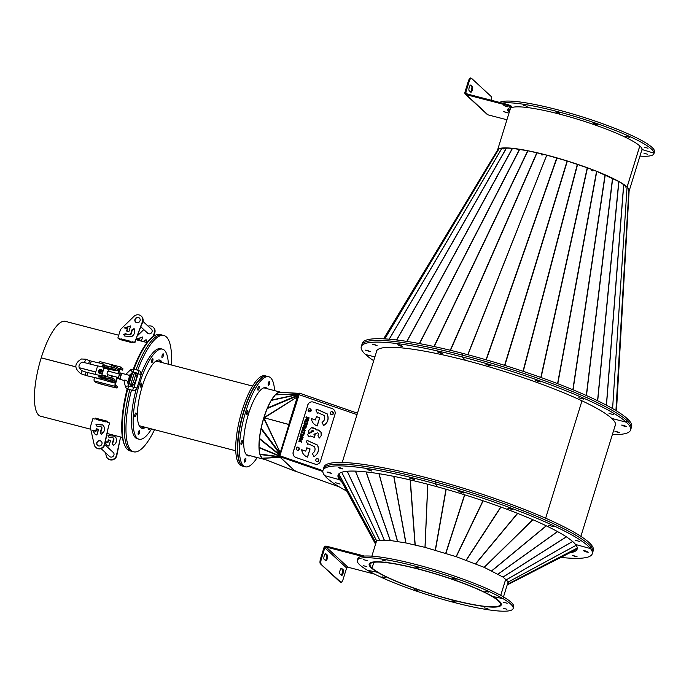 <?xml version="1.0" encoding="UTF-8"?>
<svg xmlns="http://www.w3.org/2000/svg" width="689" height="689" viewBox="0 0 689 689"><rect width="100%" height="100%" fill="white"/><g stroke="black" fill="none" stroke-linecap="round" stroke-linejoin="round"><path stroke-width="1.03" d="M639.831 145.965L627.111 187.038A68.9 10.249 -162.8 0 1 629.178 190.862A68.9 10.249 -162.8 0 1 629.117 191.008L616.457 410.877L628.919 189.32L627.059 187.055L625.664 185.978L625.586 187.046L625.379 185.763L618.765 181.483L596.674 171.354L592.712 169.847L592.514 170.846L591.73 170.553L591.929 169.546L587.372 167.815L567.107 160.968L546.765 155.154L467.926 354.749M612.599 408.586L627.059 187.055M592.712 169.847L592.239 170.743M504.46 148.204L499.025 148.79L497.57 150.056M541.606 154.922L541.735 153.914L527.834 150.779L512.34 148.342L504.581 148.006L503.668 148.945L504.202 148.023M467.753 354.697L546.747 155.206A68.22 10.154 -162.8 0 0 546.739 155.206M546.721 155.146L467.883 354.732M546.592 155.111L542.562 154.121A68.22 10.154 -162.8 0 0 541.752 153.94M541.735 153.914L541.347 154.861L542.165 155.059L542.562 154.121M499.025 148.79L384.789 338.893M639.797 145.939L627.085 187.012A68.9 10.249 -162.8 0 0 556.686 157.807A68.9 10.249 -162.8 0 0 497.57 150.038L383.609 338.833L497.57 150.03L510.471 108.345M612.375 434.57A140.952 20.971 -162.8 0 0 630.573 430.031L631.098 428.325A140.952 20.971 -162.8 0 0 626.878 420.505A140.952 20.971 -162.8 0 0 462.431 355.145A140.952 20.971 -162.8 0 0 361.794 344.965L362.328 343.26A140.952 20.971 -162.8 0 1 462.965 353.44L462.431 355.145L462.965 353.44A140.952 20.971 -162.8 0 1 627.403 418.8L626.878 420.505A140.952 20.971 -162.8 0 1 631.098 428.325L631.624 426.62A140.952 20.971 -162.8 0 0 627.403 418.8L626.878 420.505A140.952 20.971 -162.8 0 0 462.431 355.145A140.952 20.971 -162.8 0 0 361.794 344.965L361.269 346.67A140.952 20.971 -162.8 0 0 365.489 354.49A140.952 20.971 -162.8 0 0 373.714 360.692M643.87 153.122L647.755 154.319L643.87 153.122M639.935 156.093A81.543 12.135 -162.8 0 0 653.939 153.63L654.472 151.924A81.543 12.135 -162.8 0 0 654.55 151.451L654.025 153.156L642.139 149.556A69.124 10.283 -162.8 0 0 577.787 119.292A69.124 10.283 -162.8 0 0 510.015 109.077A69.124 10.283 -162.8 0 0 509.946 109.482A69.124 10.283 -162.8 0 0 509.981 109.939M653.939 153.63A81.543 12.135 -162.8 0 0 654.025 153.156A81.543 12.135 -162.8 0 0 589.19 120.98A81.543 12.135 -162.8 0 0 502.324 103.109M641.614 150.684A69.124 10.283 -162.8 0 0 642.07 149.952A69.124 10.283 -162.8 0 0 642.139 149.556L654.025 153.156L654.55 151.451A81.543 12.135 -162.8 0 0 583.488 117.259A81.543 12.135 -162.8 0 0 499.723 102.437M509.946 109.482L508.017 108.896L509.946 109.482L510.179 108.707L509.946 109.482M628.919 189.32L615.949 410.566M592.686 169.864A68.22 10.154 -162.8 0 0 591.929 169.572M527.163 106.373L523.27 105.193L527.163 106.373M559.726 113.194L555.842 112.006L559.726 113.194M597.182 124.554L593.298 123.365L597.182 124.554M629.496 137.395L625.612 136.207L629.496 137.395M648.013 148.281L644.12 147.093L648.013 148.281M581.981 400.817L545.636 518.214L581.981 400.817M338.695 474.006A124.916 18.586 -162.8 0 0 338.902 475.582M365.489 354.49L374.885 356.928L365.489 354.49M333.209 413.753A1.585 1.524 73.1 0 0 331.34 411.721A1.585 1.524 73.1 0 1 333.209 413.753A1.585 1.524 73.1 0 1 332.262 414.744A1.585 1.524 73.1 0 0 333.209 413.753M331.263 411.755A1.585 1.524 -106.9 0 1 332.176 414.761M318.68 460.7A1.585 1.524 73.1 0 0 316.811 458.667A1.585 1.524 73.1 0 1 318.68 460.7A1.585 1.524 73.1 0 1 317.732 461.69A1.585 1.524 73.1 0 0 318.68 460.7M316.725 458.702A1.585 1.524 -106.9 0 1 317.646 461.708M299.129 449.219A1.585 1.524 73.1 0 0 297.269 447.187A1.585 1.524 73.1 0 1 299.129 449.219A1.585 1.524 73.1 0 1 298.191 450.21A1.585 1.524 73.1 0 0 299.129 449.219M297.183 447.221A1.585 1.524 -106.9 0 1 298.104 450.227M311.023 410.808A1.585 1.524 73.1 0 0 309.154 408.775A1.585 1.524 73.1 0 1 311.023 410.808A1.585 1.524 73.1 0 1 310.076 411.798A1.585 1.524 73.1 0 0 311.023 410.808M309.077 408.81A1.585 1.524 -106.9 0 1 309.99 411.824M322.9 470.665L279.923 455.808L298.957 394.048M322.874 470.768L279.923 455.808M279.751 455.86L299.345 393.832L298.725 394.573L357.023 414.614M279.708 456.928L279.389 455.808L322.865 470.794M279.191 456.445L322.814 471.491M339.367 486.925L294.952 471.043M294.72 470.828L279.975 457.177M275.462 394.668L279.243 392.274L299.241 393.41L297.7 396.692L263.844 417.689L267.418 407.974L271.182 400.438L275.462 394.668L299.043 393.901M280.104 454.835L280.449 452.027L288.949 424.57L263.844 417.689L288.777 424.415L297.278 396.959L263.672 418.24L260.976 428.773L259.391 438.841L259.021 447.333L259.865 454.094L261.975 458.211A1.766 1.576 87.2 0 0 262.311 458.383L262.363 458.435A1.766 0.896 111.2 0 1 262.199 458.4A1.766 0.896 111.2 0 1 262.156 458.383L262.096 458.288M280.449 452.027L297.45 397.114M267.151 408.603L297.7 395.762L297.7 396.692M297.932 396.037L297.967 395.133L267.418 407.974M271.182 400.438L298.251 394.564L298.242 395.589M298.673 394.754L298.449 394.229L271.38 400.111M298.923 394.108L275.264 394.866M286.271 434.819L285.814 434.699L286.271 434.819M295.107 470.975L295.116 470.415M294.918 470.363L294.849 471.035M294.556 470.673L279.656 456.669M280.096 457.289L262.311 458.383M279.596 456.204L279.803 455.696M280.07 454.852L279.579 455.808L259.021 447.333M259.391 438.841L279.613 455.076L280.113 454.516M280.225 453.793L279.665 454.602L259.443 438.368M260.976 428.773L279.777 453.879L280.234 453.224M280.414 452.518L279.932 453.147L261.131 428.041M263.672 418.24L280.122 452.44L264.008 418.025M281.198 392.368A34.562 10.137 104.6 0 0 280.776 392.23A34.562 10.137 104.6 0 0 262.983 420.531A34.562 10.137 104.6 0 0 261.984 458.323A34.562 10.137 104.6 0 0 263.405 459.132A34.562 10.137 104.6 0 0 264.318 459.227M246.386 454.697A34.562 10.137 104.6 0 0 246.679 454.792L263.405 459.132M280.776 392.23L264.051 387.89A34.562 10.137 104.6 0 0 263.741 387.821M254.827 456.902A2.033 0.594 104.6 0 0 254.835 456.953A2.033 0.594 104.6 0 0 255.059 457.324A2.033 0.594 104.6 0 0 255.473 457.074M245.887 458.581A2.033 0.594 104.6 0 0 245.663 458.211A2.033 0.594 104.6 0 0 244.733 459.503A2.033 0.594 104.6 0 0 244.414 461.785A2.033 0.594 104.6 0 0 244.638 462.147A2.033 0.594 104.6 0 0 245.568 460.855A2.033 0.594 104.6 0 0 245.887 458.581M242.433 440.908A2.033 0.594 104.6 0 0 242.209 440.538A2.033 0.594 104.6 0 0 241.279 441.83A2.033 0.594 104.6 0 0 240.961 444.104A2.033 0.594 104.6 0 0 241.184 444.474A2.033 0.594 104.6 0 0 242.115 443.182A2.033 0.594 104.6 0 0 242.433 440.908M247.962 411.083A2.033 0.594 104.6 0 0 247.739 410.722A2.033 0.594 104.6 0 0 246.808 412.013A2.033 0.594 104.6 0 0 246.49 414.287A2.033 0.594 104.6 0 0 246.714 414.657A2.033 0.594 104.6 0 0 247.644 413.366A2.033 0.594 104.6 0 0 247.962 411.083M259.245 386.589A2.033 0.594 104.6 0 0 259.021 386.219A2.033 0.594 104.6 0 0 258.091 387.511A2.033 0.594 104.6 0 0 257.772 389.785A2.033 0.594 104.6 0 0 257.996 390.155A2.033 0.594 104.6 0 0 258.926 388.863A2.033 0.594 104.6 0 0 259.245 386.589M269.666 381.766A2.033 0.594 104.6 0 0 269.442 381.396A2.033 0.594 104.6 0 0 268.512 382.688A2.033 0.594 104.6 0 0 268.193 384.962A2.033 0.594 104.6 0 0 268.417 385.332A2.033 0.594 104.6 0 0 269.347 384.04A2.033 0.594 104.6 0 0 269.666 381.766M267.676 388.829A35.242 10.335 104.6 0 0 265.894 387.666A35.242 10.335 104.6 0 0 249.814 410.024A35.242 10.335 104.6 0 0 244.268 449.512A35.242 10.335 104.6 0 0 248.186 455.877A35.242 10.335 104.6 0 0 250.305 455.73M266.006 388.389A35.242 10.335 104.6 0 0 265.024 387.562M274.567 390.62A46.533 13.651 104.6 0 0 273.912 385.142A46.533 13.651 104.6 0 0 268.736 376.728L267.065 376.297A46.533 13.651 104.6 0 0 245.818 405.83A46.533 13.651 104.6 0 0 238.497 457.97A46.533 13.651 104.6 0 0 243.673 466.375L245.344 466.815A46.533 13.651 104.6 0 0 257.204 457.522M268.736 376.728A46.533 13.651 104.6 0 0 247.497 406.26A46.533 13.651 104.6 0 0 240.168 458.4A46.533 13.651 104.6 0 0 245.344 466.815M247.377 455.541A35.242 10.335 104.6 0 0 248.634 455.3M560.872 557.401A140.952 20.971 -162.8 0 0 592.256 553.792L592.79 552.087A140.952 20.971 -162.8 0 0 591.033 546.885A140.952 20.971 -162.8 0 0 435.62 481.981A140.952 20.971 -162.8 0 0 323.486 468.727L324.011 467.021A140.952 20.971 -162.8 0 1 436.146 480.276L435.62 481.981L436.146 480.276A140.952 20.971 -162.8 0 1 591.567 545.18L591.033 546.885A140.952 20.971 -162.8 0 1 592.79 552.087L593.315 550.382A140.952 20.971 -162.8 0 0 591.567 545.18L591.033 546.885A140.952 20.971 -162.8 0 0 435.62 481.981A140.952 20.971 -162.8 0 0 323.486 468.727L322.96 470.432A140.952 20.971 -162.8 0 0 324.708 475.634A140.952 20.971 -162.8 0 0 346.8 491.128M624.613 426.37L626.387 426.551L623.407 425.259L621.633 425.079L624.613 426.37M617.74 432.365L619.514 432.546L614.769 431.073L617.74 432.365M630.573 430.031A140.952 20.971 -162.8 0 0 626.353 422.219A140.952 20.971 -162.8 0 0 461.906 356.859A140.952 20.971 -162.8 0 0 361.269 346.67M626.878 420.505L626.353 422.219L611.72 418.412L626.353 422.219L626.878 420.505M614.915 426.362A125.14 18.62 -162.8 0 0 615.466 425.354A125.14 18.62 -162.8 0 0 611.72 418.412A125.14 18.62 -162.8 0 0 465.721 360.39L461.906 356.859L465.721 360.39A125.14 18.62 -162.8 0 0 376.375 351.347A125.14 18.62 -162.8 0 0 376.254 352.484M490.689 365.833L486.012 364.498L490.689 365.833M540.279 381.93L535.603 380.595L540.279 381.93M583.462 399.095L578.794 397.76L583.462 399.095M613.675 414.718L609.007 413.383L613.675 414.718M462.431 355.145L461.906 356.859L462.431 355.145M367.228 350.331L365.454 350.15L370.2 351.623L367.228 350.331M374.093 344.336L372.318 344.156L377.072 345.628L374.093 344.336M399.422 344.956L397.648 344.776L400.619 346.067L402.393 346.248L399.422 344.956M439.341 352.105L437.567 351.924L440.538 353.216L442.312 353.388L439.341 352.105M576.771 548.513A124.916 18.586 17.2 0 1 576.107 549.099M575.401 549.719A125.14 18.62 -162.8 0 0 577.279 548.22A125.14 18.62 -162.8 0 1 575.401 549.719M338.463 474.299A125.14 18.62 -162.8 0 0 338.979 476.211A125.14 18.62 -162.8 0 1 338.463 474.299M463.611 492.997L458.891 491.619L463.611 492.997M512.418 509.55L507.698 508.172L512.418 509.55M553.233 526.603L548.513 525.225L553.233 526.603M579.845 541.537L575.134 540.159L579.845 541.537M592.256 553.792A140.952 20.971 -162.8 0 0 590.507 548.59L591.033 546.885L590.507 548.59A140.952 20.971 -162.8 0 0 435.095 483.687A140.952 20.971 -162.8 0 0 322.96 470.432M435.62 481.981L435.095 483.687L437.618 486.882L435.095 483.687L435.62 481.981M569.915 552.759A125.14 18.62 -162.8 0 0 577.149 549.116A125.14 18.62 -162.8 0 0 575.599 544.499L590.507 548.59L575.599 544.499A125.14 18.62 -162.8 0 0 437.618 486.882A125.14 18.62 -162.8 0 0 338.066 475.109A125.14 18.62 -162.8 0 0 339.617 479.725A125.14 18.62 -162.8 0 0 341.951 482.179M499.025 600.92L499 601.032A68.9 10.249 17.2 0 1 501.032 604.821A68.9 10.249 17.2 0 1 442.088 597.191A68.9 10.249 17.2 0 1 371.466 567.9L371.466 567.882A68.9 10.249 17.2 0 1 369.399 564.076A68.9 10.249 17.2 0 1 428.343 571.715A68.9 10.249 17.2 0 1 498.965 601.006L499 600.894M500.714 595.356L505.735 579.156M373.834 562.319L372.06 568.037A68.22 10.154 17.2 0 1 370.045 564.282A68.22 10.154 17.2 0 1 428.412 571.836A68.22 10.154 17.2 0 1 498.345 600.842L498.965 601.006M371.44 567.874L372.06 568.037M382.016 576.805L385.642 577.761L382.016 576.805M414.33 589.646L417.956 590.602L414.33 589.646M451.786 601.006L455.42 601.962L451.786 601.006M484.35 607.827L487.984 608.783L484.35 607.827M503.297 608.292L506.932 609.248L503.297 608.292M503.547 602.281L507.182 603.237L503.547 602.281M357.315 560.338L357.849 558.633A81.543 12.135 17.2 0 1 417.551 564.911A81.543 12.135 17.2 0 1 503.538 596.95L503.013 598.655L492.678 596.493L503.013 598.655A81.543 12.135 17.2 0 1 513.116 608.568A81.543 12.135 17.2 0 1 453.405 602.281A81.543 12.135 17.2 0 1 367.418 570.242L377.77 572.344L367.418 570.242A81.543 12.135 17.2 0 1 357.315 560.338A81.543 12.135 17.2 0 1 417.026 566.616A81.543 12.135 17.2 0 1 503.013 598.655L503.538 596.95A81.543 12.135 17.2 0 1 513.641 606.854L513.116 608.568M492.678 596.493A69.124 10.283 17.2 0 1 501.248 604.89A69.124 10.283 17.2 0 1 450.632 599.568A69.124 10.283 17.2 0 1 377.753 572.413A69.124 10.283 17.2 0 1 369.183 564.015A69.124 10.283 17.2 0 1 419.799 569.338A69.124 10.283 17.2 0 1 492.678 596.493M427.817 484.255L425.053 547.367L456.282 556.703L484.307 567.391L503.082 577.115L508.31 581.955L508.525 583.738L507.199 584.901L574.747 550.278L577.279 548.074L508.516 583.747L508.198 583.152L507.569 583.704M508.034 581.619L508.198 583.152M508.31 581.955L576.168 545.275M508.206 583.135L508.525 583.721L577.27 548.048M338.721 473.98L339.048 476.831L375.41 543.931L375.221 542.174L376.633 540.943L379.665 540.228L390.258 540.477L405.804 542.923L424.984 547.35L427.748 484.238M375.936 542.975L338.816 473.877M375.677 543.793L339.066 476.857M375.574 544.146L339.057 476.84M375.806 541.89L375.212 542.2L338.799 473.894M375.815 541.873L376.978 540.848M379.665 540.228L347.196 471.25M335.371 482.688L340.082 484.066L335.371 482.688M324.708 475.634L339.617 479.725L324.708 475.634M339.978 478.545L339.617 479.725L339.978 478.545M505.76 579.182L500.748 595.374M499 601.032L498.371 600.868A68.22 10.154 17.2 0 1 500.386 604.623A68.22 10.154 17.2 0 1 442.019 597.062A68.22 10.154 17.2 0 1 372.094 568.063L373.869 562.31M372.094 568.063L371.466 567.9M328.954 472.275L326.974 472.043L331.719 473.515L328.954 472.275M340.116 467.71L338.135 467.469L340.909 468.709L342.881 468.942L340.116 467.71M369.106 469.82L367.125 469.588L371.879 471.061L369.106 469.82M411.505 478.304L409.533 478.071L414.278 479.535L411.505 478.304M586.261 551.949L588.242 552.19L585.469 550.95L583.497 550.718L586.261 551.949M575.1 556.523L577.081 556.755L572.335 555.282L575.1 556.523M488.415 592.092L484.789 591.145L488.415 592.092M456.101 579.251L452.475 578.295L456.101 579.251M418.645 567.9L415.011 566.944L418.645 567.9M386.081 561.07L382.447 560.114L386.081 561.07M367.134 560.605L363.499 559.649L367.134 560.605M366.884 566.625L363.249 565.669L366.884 566.625M333.321 413.719A1.585 1.524 73.1 0 0 331.4 411.703A1.585 1.524 73.1 0 0 330.772 414.313A1.585 1.524 73.1 0 0 333.321 413.719M318.792 460.665A1.585 1.524 73.1 0 0 316.862 458.65A1.585 1.524 73.1 0 0 316.242 461.251A1.585 1.524 73.1 0 0 318.792 460.665M311.135 410.773A1.585 1.524 73.1 0 0 309.215 408.758A1.585 1.524 73.1 0 0 308.586 411.367A1.585 1.524 73.1 0 0 311.135 410.773M299.241 449.185A1.585 1.524 73.1 0 0 297.321 447.17A1.585 1.524 73.1 0 0 296.701 449.771A1.585 1.524 73.1 0 0 299.241 449.185M303.117 437.394L301.765 436.249L300.059 436.335L300.878 435.482L301.98 435.56L303.117 437.394M303.057 437.61L302.221 438.497L301.11 438.419L299.999 436.55L301.308 437.722L302.419 437.463M303.332 429.325L305.236 430.315L302.704 427.99L303.143 429.6M302.678 428.084L305.141 430.289M306.269 426.956L303.341 425.948L303.548 425.277L306.476 426.293L306.269 426.956M304.004 426.68L303.039 426.913L304.082 426.439L304.865 427.421L305.615 427.042M305.632 426.999L304.753 427.456L305.52 427.034L304.753 427.456L304.064 426.508M301.765 436.249L300.671 436.55M300.602 436.766L301.196 437.756L302.445 437.403M302.712 429.686L301.791 430.952L305.081 430.814L302.712 429.686M303.039 426.913L302.781 427.748L304.004 427.404L304.727 428.145L306.209 427.171M304.727 428.145L305.416 428.179M311.359 418.559C311.859 422.116 313.796 424.579 317.19 425.966L319.739 417.741L316.458 416.612L315.416 419.963L311.359 418.559M323.623 425.518C327.955 422.727 329.153 418.852 327.215 413.891L317.207 409.412L315.855 409.964L317.431 413.142L318.232 412.814L324.166 415.467C325.311 418.404 324.605 420.695 322.039 422.348L323.623 425.518M301.704 449.753C302.195 453.302 304.142 455.774 307.535 457.151L310.076 448.935L306.803 447.798L305.761 451.157L301.704 449.753M313.96 456.712C318.301 453.922 319.498 450.046 317.56 445.085L307.552 440.607L306.192 441.158L307.776 444.327L308.577 444L314.511 446.653C315.657 449.59 314.942 451.889 312.384 453.543L313.96 456.712M309.103 417.801L306.174 416.785L305.968 417.456L306.941 417.792L306.579 418.946L307.148 419.145L307.509 417.99L308.327 418.275L307.931 419.558L308.5 419.756L309.103 417.801L308.414 419.722M308.31 420.359L305.382 419.351L305.167 420.04L308.104 421.048L308.31 420.359L308.009 421.022M306.235 424.803L305.985 425.613L306.622 425.836L307.328 423.546L306.691 423.322L306.441 424.131L304.15 423.339L303.935 424.011L306.235 424.803M307.88 421.78L304.943 420.764L304.383 422.581L304.951 422.779L305.305 421.625L307.673 422.443L307.88 421.78L307.578 422.409M303.642 433.174L303.393 433.992L304.03 434.208L304.736 431.917L304.099 431.702L303.849 432.503L301.558 431.71L301.343 432.382L303.642 433.174M303.866 434.742L300.929 433.734L300.714 434.414L303.651 435.431L303.866 434.742L303.556 435.405M301.033 439.728L298.638 441.141L301.567 442.149L301.773 441.503L300.008 440.891L302.393 439.479L299.465 438.462L299.259 439.117L301.033 439.728M314.253 437.326L315.08 434.656L313.891 434.242L317.75 432.761L318.585 433.502L317.974 435.474L319.265 438.058L321.35 435.551L321.074 432.227L318.594 430.031L316.406 429.884L315.459 428.67L312.384 427.568L311.428 427.74L308.663 430.53L308.474 432.158L311.282 431.994L312.591 430.453L313.831 431.038L307.475 434.311L308.767 436.895L310.481 436.016L314.348 437.36L315.192 434.621L314.003 434.208L317.75 432.761M311.17 432.029L311.506 430.969L312.591 430.453M296.184 457.574L314.959 464.067A4.522 4.367 73.1 0 0 320.454 461.242L334.992 414.296A4.522 4.367 73.1 0 0 332.141 408.586L313.357 402.1A4.522 4.367 73.1 0 0 307.862 404.925L293.333 451.863A4.522 4.367 73.1 0 0 296.184 457.574L314.959 464.067M300.817 435.5L301.868 435.594L303.005 437.429M300.559 436.585L301.653 436.283L300.559 436.585M300.49 436.8L299.982 436.619M302.945 437.644L302.17 438.514M303.522 425.346L306.364 426.327L306.183 426.93M306.097 427.206L304.616 428.179M311.368 418.636L315.416 419.963M316.44 416.673L319.627 417.775L317.095 425.931M317.147 409.43L327.103 413.925C329.041 418.886 327.843 422.762 323.511 425.552M318.18 412.832L317.422 413.116M301.713 449.822L305.761 451.157M306.786 447.867L309.964 448.97L307.44 457.126M307.492 440.624L317.448 445.12C319.386 450.081 318.189 453.956 313.848 456.747M308.526 444.017L307.768 444.31M306.157 416.854L308.991 417.835M307.509 417.99L307.061 419.11M305.365 419.412L308.198 420.393M306.674 423.39L307.216 423.58L306.527 425.802M304.125 423.408L306.441 424.131M304.926 420.824L307.768 421.814M305.305 421.625L304.857 422.745M304.082 431.762L304.624 431.951L303.935 434.182M301.532 431.779L303.849 432.503M304.977 430.823L302.695 429.747M302.015 430.22L302.566 430.169M300.912 433.794L303.754 434.776M299.439 438.531L302.282 439.513L299.896 440.926L301.661 441.537L301.481 442.123M311.368 427.757L315.347 428.704L316.294 429.919L318.482 430.065L320.962 432.261L321.238 435.586L319.153 438.092M310.481 436.016L308.758 436.878M317.543 464.136A4.522 4.367 -106.9 0 1 314.847 464.102M296.072 457.608A4.522 4.367 -106.9 0 1 293.221 451.898L293.333 451.863M307.862 404.925L293.221 451.898M307.75 404.96A4.522 4.367 -106.9 0 1 310.67 402.057M121.565 339.849L130.789 342.244M112.875 387.115L100.525 383.911A48.342 14.176 -75.4 0 1 100.534 383.876M106.192 421.694L96.968 419.3M90.759 429.247L40.711 416.251A49.014 14.374 104.6 0 1 41.194 357.875L75.773 366.849M79.123 367.719L95.745 372.034M117.423 377.667L118.62 377.977M118.732 335.224L65.352 321.358A49.014 14.374 104.6 0 0 41.211 357.832L75.764 366.806M79.106 367.668L95.754 371.991M117.44 377.624L118.62 377.934M112.91 386.968A49.014 14.374 104.6 0 0 112.867 387.158L100.327 383.902A49.014 14.374 -75.4 0 1 100.37 383.721L102.015 384.143M121.419 338.936L121.161 339.789L119.757 339.427L120.024 338.575L117.871 338.015L120.153 330.625A4.522 4.263 -47.2 0 1 121.376 328.636L133.959 316.372A5.417 5.116 132.8 0 1 141.193 316.079L141.521 316.38A5.417 5.116 132.8 0 1 142.709 322.073L136.301 338.221A4.522 4.263 -47.2 0 0 136.189 338.557L134.588 342.355L132.434 341.796L132.176 342.64L130.772 342.287L131.039 341.434L121.419 338.936L130.979 341.632L121.746 339.238L121.531 339.944M132.434 341.796L132.831 342.114A49.014 14.374 104.6 0 0 132.116 342.691L119.576 339.436A49.014 14.374 -75.4 0 1 119.817 339.229M95.263 418.542A49.014 14.374 -75.4 0 1 95.228 418.085L107.768 421.341A49.014 14.374 104.6 0 0 107.863 422.46M125.131 446.145A59.185 17.354 -75.4 0 1 127.172 388.854M128.214 384.944A59.185 17.354 -75.4 0 1 129.153 381.672M130.824 376.289A59.185 17.354 -75.4 0 1 132.021 372.758M133.433 368.873A59.185 17.354 -75.4 0 1 153.647 336.31M101.972 384.281L112.875 387.106M100.361 383.713L96.115 382.61L94.307 380.939A2.894 0.844 -75.4 0 1 94.453 377.555L94.471 377.494M112.893 387.046L117.018 388.036L115.209 386.365A2.894 0.844 -75.4 0 1 115.356 382.989L116.751 377.124M117.018 388.036L117.414 386.762L115.606 385.082A1.533 0.448 -75.4 0 1 115.683 383.291L117.526 377.331M110.834 367.048L111.256 365.807A2.937 0.439 17.2 0 1 113.358 366.023A2.937 0.439 17.2 0 1 116.441 367.151L119.662 369.071L118.207 373.774L119.61 369.244A2.894 0.844 -75.4 0 1 121.031 367.091A2.894 0.844 -75.4 0 1 121.152 367.159L122.961 368.83L122.564 370.114L119.972 369.442M118.594 373.877L119.938 369.545A1.533 0.448 -75.4 0 1 120.696 368.4A1.533 0.448 -75.4 0 1 120.756 368.434L122.564 370.114M99.027 362.948A2.894 0.844 -75.4 0 1 100.129 361.665A2.894 0.844 -75.4 0 1 100.249 361.734M135.793 322.245A2.782 2.627 132.8 0 1 135.423 321.711M136.698 322.685A2.782 2.627 132.8 0 1 135.199 318.8A2.782 2.627 132.8 0 1 139.393 318.017A2.782 2.627 132.8 0 1 136.698 322.685M134.588 342.355L132.736 342.183M136.189 338.557L134.915 342.657M141.193 316.079A5.417 5.116 132.8 0 1 142.382 321.763L136.301 338.221M117.871 338.015L119.955 338.773M124.494 327.938L130.66 325.88L128.886 331.598L126.604 331.013L127.327 328.679L124.494 327.938M134.097 328.584C135.449 331.848 134.613 334.544 131.599 336.671L124.769 336.043L123.675 334.621L125.803 333.39L126.449 334.234L130.488 334.604L131.969 329.816L134.097 328.584M124.976 328.067L130.591 326.095M126.991 331.108L127.327 328.679M124.933 336.189L124.003 334.923L126.027 333.752M126.449 334.234L130.815 334.906L132.297 330.117L134.286 328.972M138.989 317.853A2.782 2.627 132.8 0 1 139.548 318.18M150.917 328.782A2.782 2.627 132.8 0 1 148.686 333.786A2.782 2.627 132.8 0 1 147.231 332.761M148.083 326.164A5.417 5.116 132.8 0 1 154.37 332.873L152.794 336.861M153.182 327.189L153.509 327.49A5.417 5.116 132.8 0 1 154.698 333.175L153.397 336.456M137.18 336.025L143.794 329.575M139.092 340.504L139.316 339.78L136.482 339.048L142.649 336.99L141.374 341.098M144.294 341.856L143.967 340.917L146.094 339.694L146.748 342.493M136.965 339.169L142.58 337.205M139.479 340.607L139.316 339.78M144.569 341.925L144.294 341.227L146.275 340.073M136.353 322.564A2.713 2.558 132.8 0 1 136.594 317.862A2.713 2.558 132.8 0 1 139.919 318.714M142.933 321.384L151.502 329.325A2.713 2.558 132.8 0 1 151.907 329.816M148.342 333.674A2.713 2.558 132.8 0 1 147.825 333.304L140.823 326.827M109.086 456.006A2.782 2.627 -47.2 0 0 113.659 455.67A2.782 2.627 -47.2 0 0 112.763 452.027M105.512 452.699L106.209 455.842A5.417 5.116 -47.2 0 0 107.665 458.383L107.992 458.685A5.417 5.116 -47.2 0 0 116.803 455.601L120.282 438.471A4.522 4.263 132.8 0 1 120.377 438.126L120.713 437.024M107.665 458.383A5.417 5.116 -47.2 0 0 116.475 455.291L120.282 438.471M120.377 438.126L120.704 438.428L121.109 437.119M105.262 442.519L106.683 445.034M110.559 440.641L108.664 440.15L107.949 442.476L105.417 441.821M114.899 436.154L108.242 435.672L109.146 437.36M111.162 434.544L107.915 435.362L109.017 437.437L113.065 437.808L114.038 438.953L112.557 443.742L113.461 445.439M105.167 442.924L106.519 444.887L108.853 446.153L110.628 440.435L108.337 439.84L107.622 442.174L105.46 441.615M113.065 437.808L113.711 438.652L112.229 443.44L113.332 445.507C116.355 443.38 117.19 440.684 115.838 437.42L113.547 435.155M100.172 440.676A2.782 2.627 -47.2 0 0 97.468 445.344A2.782 2.627 -47.2 0 0 101.671 444.56A2.782 2.627 -47.2 0 0 100.172 440.676M97.27 444.948A2.782 2.627 -47.2 0 0 97.64 445.49M95.676 447.282L96.004 447.583A5.417 5.116 -47.2 0 0 104.814 444.491L108.294 427.361A4.522 4.263 132.8 0 1 108.38 427.016L109.654 422.925L107.501 422.366L107.76 421.513L106.364 421.143L106.097 422.004L96.486 419.506L96.744 418.654L95.349 418.283L95.082 419.136L92.929 418.585L90.638 425.974A4.522 4.263 -47.2 0 0 90.543 428.248L94.221 444.732A5.417 5.116 -47.2 0 0 104.487 444.19L108.294 427.361M108.38 427.016L109.654 422.925M96.873 419.601L96.744 418.654M98.57 429.531L96.675 429.04L95.952 431.374L93.127 430.642L94.694 433.932M102.911 425.044L96.253 424.562L97.158 426.258M101.068 426.706L101.722 427.55L100.241 432.339L101.343 434.406C104.358 432.279 105.193 429.583 103.85 426.319L102.747 424.898L95.926 424.26L97.028 426.327L101.068 426.706L102.05 427.852L100.568 432.64L101.472 434.328M101.404 441.425A2.782 2.627 -47.2 0 0 100.844 441.098M96.865 435.052L98.63 429.333L96.348 428.739L95.625 431.073L92.8 430.341L94.531 433.777L96.865 435.052M101.094 448.608L109.672 456.549A2.713 2.558 -47.2 0 0 110.188 456.919M101.765 441.959A2.713 2.558 -47.2 0 0 97.442 441.959A2.713 2.558 -47.2 0 0 98.2 445.809M113.763 453.061A2.713 2.558 -47.2 0 0 113.358 452.57L104.78 444.629M99.948 370.484L99.414 371.052A0.784 0.741 132.8 0 1 100.68 370.63A0.784 0.741 132.8 0 1 99.957 371.957A0.784 0.741 132.8 0 1 99.612 371.776L100.344 371.931L100.68 370.63L99.948 370.484L99.784 371.939M100.852 370.785L100.112 370.639M101.404 371.457A1.335 1.266 132.8 0 1 99.819 372.482A1.335 1.266 132.8 0 1 98.889 370.949A1.335 1.266 132.8 0 1 100.473 369.924A1.335 1.266 132.8 0 1 101.404 371.457M98.424 371.044A2.145 2.024 132.8 0 1 100.138 369.416A2.145 2.024 132.8 0 1 102.446 371.879A2.145 2.024 132.8 0 1 98.363 371.337A2.145 2.024 132.8 0 1 98.415 371.061A2.222 2.222 0 0 0 98.363 371.337M99.948 369.468A2.145 2.024 132.8 0 1 102.248 372.396A2.145 2.024 132.8 0 1 98.398 371.138M99.914 369.476A2.145 2.024 132.8 0 1 102.248 372.396A2.145 2.024 132.8 0 1 98.406 371.104M99.414 371.052L99.612 371.776A0.784 0.741 132.8 0 1 99.414 371.052L99.578 371.216M112.944 376.814A2.145 2.024 132.8 0 1 111.032 375.591A2.145 2.024 132.8 0 0 111.515 376.297L111.515 376.297A2.145 2.024 132.8 0 0 114.107 376.418A2.145 2.024 132.8 0 1 112.944 376.814M114.107 376.409A2.145 2.024 132.8 0 1 111.032 375.591M115.063 366.548L113.315 366.005M108.173 380.595L111.153 381.439L108.173 380.595M111.127 381.275L108.242 380.38M112.695 378.037L108.604 377.055M111.024 369.571L115.054 370.725L111.024 369.571M115.132 370.148L111.153 368.813L110.955 369.45L108.121 368.753M100.275 377.873L106.95 379.605M100.353 377.675L107.01 379.398L106.941 380.983L115.304 383.153M97.649 365.876L95.022 374.368M117.819 373.662L119.335 368.77M106.614 380.681L106.898 379.889A2.937 0.439 17.2 0 1 109 380.104A2.937 0.439 17.2 0 1 112.083 381.232L114.977 382.851M107.01 379.398L106.898 379.889M117.414 369.657L118.939 370.053L116.045 368.426L116.441 367.151M111.256 365.807L110.869 367.056A2.937 0.439 17.2 0 1 113.048 367.323A2.937 0.439 17.2 0 1 116.045 368.426M112.083 381.232L112.479 379.949L115.373 381.577M112.479 379.949A2.937 0.439 -162.8 0 0 109.396 378.821A2.937 0.439 -162.8 0 0 107.295 378.606M99.276 376.487L100.473 377.288A1.585 0.689 -77 0 1 100.413 377.512A1.585 0.689 -77 0 1 99.449 378.64A1.585 0.689 -77 0 1 99.199 376.694A1.585 0.689 -77 0 1 99.276 376.487L99.268 375.109L112.255 377.899A8.302 1.24 17.2 0 1 114.176 379.036A8.302 1.24 17.2 0 1 114.417 379.355L114.021 380.638L113.47 380.509M102.713 365.385A1.585 0.689 -77 0 1 102.764 365.17A1.585 0.689 -77 0 1 103.729 364.033A1.585 0.689 -77 0 1 104.056 365.695M98.871 376.383L111.859 379.174A8.302 1.24 17.2 0 1 113.78 380.319A8.302 1.24 17.2 0 1 114.021 380.638M102.515 377.693L105.064 378.416L102.515 377.693M105.047 378.244L102.575 377.477M108.087 368.426L105.615 367.659M101.912 366.574L105.787 367.254L106.184 365.98L102.308 365.291L101.912 366.574L105.305 367.892M102.782 377.856L100.473 377.296M107.139 379.045L104.582 378.425M101.249 376.935L101.645 375.651M106.184 365.98L115.296 368.081A8.302 1.24 17.2 0 1 117.457 369.537L117.061 370.82L115.166 370.381M105.787 367.254L114.899 369.356A8.302 1.24 17.2 0 1 117.061 370.82M104.685 365.842L104.289 367.116M112.255 377.899L111.859 379.174M103.143 375.789L102.747 377.072M115.296 368.081L114.899 369.356M107.553 374.635L107.071 373.455A1.809 0.448 105 0 1 107.656 371.543L108.535 371.182L119.567 374.136M103.161 375.539L105.693 376.383M127.87 389.087L128.628 386.029L127.37 381.327C125.854 380.113 124.709 379.811 123.96 380.414L125.329 386.512L128.412 385.849M122.487 373.55A3.161 0.792 105 0 0 122.375 373.481L130.41 375.634A3.161 0.792 -75 0 1 130.514 375.694M129.274 380.449A1.809 0.448 105 0 0 130.161 379.122A1.809 0.448 105 0 0 130.333 377.038A1.809 0.448 105 0 0 130.143 377.029A1.809 0.448 105 0 0 129.368 378.623A1.809 0.448 105 0 0 129.239 380.397A1.809 0.448 105 0 0 129.274 380.449M129.17 380.121L129.945 377.236M121.273 374.558A2.937 0.732 105 0 0 120.42 377.331A2.937 0.732 105 0 0 120.489 379.251L119.912 378.829L120.429 375.694L119.231 375.376L120.429 372.964L121.626 373.283L120.429 375.694M120.489 379.251C119.498 379.501 121.824 371.982 122.211 373.705L121.626 373.283M120.093 373.335A2.937 0.732 105 0 0 120.024 373.404L120.429 372.964M118.801 378.804L120.584 379.553M120.024 373.404A2.937 0.732 105 0 0 119.585 374.101A2.937 0.732 105 0 0 118.723 376.874L118.706 378.511L119.912 378.829M118.663 378.485L118.697 378.623A2.937 0.732 105 0 1 118.663 378.485A2.937 0.732 105 0 1 118.723 376.874L119.231 375.376M133.451 381.93L135.122 382.507L133.881 384.806L132.34 385.272L132.676 385.625L131.005 385.194A60.089 17.621 104.6 0 0 130.626 386.572A60.089 17.621 104.6 0 1 131.005 385.194L130.712 384.927A3.342 0.5 -162.8 0 1 130.617 384.738A3.342 0.5 -162.8 0 1 130.729 384.66L132.219 384.229L133.451 381.93L135.432 375.522L135.518 373.559L134.028 373.989A3.342 0.5 17.2 0 0 133.916 374.067L130.617 384.738M127.732 389.07A60.089 17.621 104.6 0 0 127.138 391.464A60.089 17.621 104.6 0 0 129.902 450.839L131.995 451.381A60.089 17.621 104.6 0 1 129.231 392.007A60.089 17.621 104.6 0 1 129.825 389.629A60.089 17.621 104.6 0 0 131.995 451.381L133.666 451.82A60.089 17.621 104.6 0 0 154.534 429.695M134.002 368.985A60.089 17.621 104.6 0 1 160.098 334.527L162.191 335.069A60.089 17.621 104.6 0 0 136.086 369.545A60.089 17.621 104.6 0 1 162.191 335.069L163.861 335.5A60.089 17.621 104.6 0 0 137.757 369.993M135.001 372.525A60.089 17.621 104.6 0 0 134.544 373.843A60.089 17.621 104.6 0 1 135.001 372.525M171.337 364.981A60.089 17.621 104.6 0 0 163.861 335.5M136.672 372.973A60.089 17.621 104.6 0 0 136.362 373.851M132.676 385.625A60.089 17.621 104.6 0 0 132.297 387.011M131.487 390.077A60.089 17.621 104.6 0 0 133.666 451.82M135.518 373.559L137.189 374.136L137.102 376.099L135.432 375.522M133.881 384.806L132.219 384.229M135.122 382.507L137.102 376.099M148.609 428.162A2.033 0.594 104.6 0 0 148.79 429.729A2.033 0.594 104.6 0 0 149.53 428.92A2.033 0.594 104.6 0 0 149.72 428.446M139.109 433.743A2.033 0.594 104.6 0 0 139.634 431.762A2.033 0.594 104.6 0 0 139.393 430.625A2.033 0.594 104.6 0 0 138.653 431.435A2.033 0.594 104.6 0 0 138.127 433.424A2.033 0.594 104.6 0 0 138.368 434.561A2.033 0.594 104.6 0 0 139.109 433.743M135.655 416.07A2.033 0.594 104.6 0 0 136.181 414.089A2.033 0.594 104.6 0 0 135.94 412.952A2.033 0.594 104.6 0 0 135.199 413.762A2.033 0.594 104.6 0 0 134.674 415.751A2.033 0.594 104.6 0 0 134.915 416.888A2.033 0.594 104.6 0 0 135.655 416.07M141.185 386.253A2.033 0.594 104.6 0 0 141.71 384.264A2.033 0.594 104.6 0 0 141.469 383.127A2.033 0.594 104.6 0 0 140.737 383.945A2.033 0.594 104.6 0 0 140.203 385.926A2.033 0.594 104.6 0 0 140.453 387.063A2.033 0.594 104.6 0 0 141.185 386.253M152.467 361.751A2.033 0.594 104.6 0 0 152.992 359.77A2.033 0.594 104.6 0 0 152.751 358.633A2.033 0.594 104.6 0 0 152.019 359.443A2.033 0.594 104.6 0 0 151.485 361.432A2.033 0.594 104.6 0 0 151.726 362.569A2.033 0.594 104.6 0 0 152.467 361.751M162.888 356.928A2.033 0.594 104.6 0 0 163.414 354.938A2.033 0.594 104.6 0 0 163.172 353.801A2.033 0.594 104.6 0 0 162.432 354.62A2.033 0.594 104.6 0 0 161.906 356.601A2.033 0.594 104.6 0 0 162.148 357.737A2.033 0.594 104.6 0 0 162.888 356.928M162.337 362.647A35.242 10.335 104.6 0 0 159.624 360.071A35.242 10.335 104.6 0 0 146.86 374.17A35.242 10.335 104.6 0 0 137.714 408.594A35.242 10.335 104.6 0 0 141.917 428.291A35.242 10.335 104.6 0 0 145.534 427.361M160.666 362.207A35.242 10.335 104.6 0 0 158.763 359.977M168.357 364.205A46.533 13.651 104.6 0 0 162.466 349.142L160.795 348.712A46.533 13.651 104.6 0 0 143.932 367.323A46.533 13.651 104.6 0 0 141.34 373.429M136.103 389.492A46.533 13.651 104.6 0 0 137.404 438.79L139.075 439.22A46.533 13.651 104.6 0 0 151.554 428.928M162.466 349.142A46.533 13.651 104.6 0 0 145.603 367.754A46.533 13.651 104.6 0 0 133.528 413.211A46.533 13.651 104.6 0 0 139.075 439.22M141.107 427.955A35.242 10.335 104.6 0 0 143.863 426.93M132.899 372.017A60.089 17.621 104.6 0 0 128.542 386.004M266.893 376.254A46.533 13.651 104.6 0 0 266.729 376.211L265.058 375.781A46.533 13.651 104.6 0 0 243.811 405.304A46.533 13.651 104.6 0 0 236.491 457.453A46.533 13.651 104.6 0 0 241.667 465.859L243.338 466.289A46.533 13.651 104.6 0 0 243.51 466.332M266.729 376.211A46.533 13.651 104.6 0 0 245.491 405.743A46.533 13.651 104.6 0 0 238.161 457.884A46.533 13.651 104.6 0 0 243.338 466.289M362.026 556.342L326.138 547.023A1.085 1.025 -47.2 0 0 324.82 547.789L346.627 567.977A1.085 1.025 132.8 0 1 347.945 567.211L374.644 574.144M364.515 556.066L326.405 546.17A1.989 1.878 -47.2 0 0 323.985 547.574L320.6 558.495L321.436 558.71L324.82 547.789M346.627 567.977L343.243 578.906A4.522 1.326 104.6 0 1 341.021 582.265A4.522 1.326 104.6 0 1 340.831 582.162L320.368 563.774A4.522 1.326 -75.4 0 1 320.6 558.495M341.201 575.091A2.937 0.861 104.6 0 0 342.467 572.258A2.937 0.861 104.6 0 0 342.407 569.622L343.243 569.837A2.937 0.861 104.6 0 1 343.156 573.05A2.937 0.861 104.6 0 1 341.641 575.461A2.937 0.861 104.6 0 1 341.52 575.393L339.892 573.877A2.937 0.861 104.6 0 1 339.97 570.664A2.937 0.861 104.6 0 1 341.486 568.261A2.937 0.861 104.6 0 1 341.606 568.33L343.243 569.837M341.089 568.408L342.407 569.622M325.397 560.458A2.937 0.861 104.6 0 0 326.664 557.616A2.937 0.861 104.6 0 0 326.595 554.989L327.43 555.205L325.802 553.689A2.937 0.861 104.6 0 0 325.682 553.62A2.937 0.861 104.6 0 0 324.166 556.023A2.937 0.861 104.6 0 0 324.08 559.235L325.716 560.751A2.937 0.861 104.6 0 0 325.837 560.82A2.937 0.861 104.6 0 0 327.353 558.417A2.937 0.861 104.6 0 0 327.43 555.205M325.286 553.775L326.595 554.989M341.021 582.265L340.177 582.05A4.522 1.326 -75.4 0 1 339.996 581.947L320.368 563.774M321.436 558.71A4.522 1.326 104.6 0 0 321.212 563.99M506.303 112.695L503.599 111.523L507.914 112.858L506.303 112.695M506.553 106.674L503.848 105.503L508.163 106.838L506.553 106.674M467.409 94.049L465.755 92.507L469.131 81.586L468.296 81.371L464.92 92.292A1.989 1.878 -47.2 0 0 466.177 94.651L505.821 104.943L506.088 104.091A4.522 0.672 17.2 0 1 511.488 106.433L511.229 107.286A4.522 0.672 -162.8 0 0 505.821 104.943M465.755 92.507A1.085 1.025 -47.2 0 0 466.436 93.799L506.088 104.091M506.94 119.765L487.976 114.839A1.989 1.878 132.8 0 1 487.209 114.417L465.402 94.229M511.229 107.286A4.522 0.672 -162.8 0 1 511.023 107.406A71.156 10.585 -162.8 0 0 507.802 109.327A71.156 10.585 -162.8 0 0 509.18 112.522M508 108.922A71.156 10.585 -162.8 0 0 509.447 111.67M470.449 91.861A2.937 0.861 104.6 0 0 471.715 89.027A2.937 0.861 104.6 0 0 471.655 86.392L470.337 85.178M468.296 81.371A4.522 1.326 -75.4 0 1 470.527 78.003L471.362 78.219A4.522 1.326 104.6 0 0 469.131 81.586M470.854 85.1A2.937 0.861 104.6 0 0 470.733 85.031A2.937 0.861 104.6 0 0 469.218 87.434A2.937 0.861 104.6 0 0 469.131 90.647L470.768 92.162A2.937 0.861 104.6 0 0 470.888 92.231A2.937 0.861 104.6 0 0 472.404 89.82A2.937 0.861 104.6 0 0 472.49 86.616L470.596 85.031M491.326 100.258A4.522 1.326 104.6 0 0 491.171 96.494L471.543 78.331A4.522 1.326 104.6 0 0 471.362 78.219M138.765 424.7A33.434 9.801 104.6 0 0 140.694 426.103L235.767 450.787M252.57 386.073L157.497 361.389A33.434 9.801 104.6 0 0 155.128 361.673M587.484 167.858L541.063 377.529M557.573 383.652L596.553 171.311M623.76 184.514L606.484 405.227M606.38 405.175L623.657 184.445M618.903 181.56L597.707 400.791M597.57 400.722L618.765 181.483M612.685 178.339L586.477 395.572M586.305 395.495L612.512 178.253M605.243 174.92L573.059 389.819M572.86 389.733L605.045 174.834M596.777 171.397L557.797 383.739M540.822 377.443L587.243 167.772M577.597 164.378L523.261 371.371M523.011 371.285L577.348 164.292M567.366 161.054L504.848 365.42M504.589 365.342L567.107 160.968M557.022 157.962L486.27 359.839M486.021 359.77L556.772 157.884M502.04 148.092L389.225 339.212M396.588 339.978L506.441 147.946M537.067 152.769L450.503 350.313M450.27 350.253L536.834 152.717M527.938 150.805L434.208 346.567M433.992 346.524L527.722 150.762M519.687 149.324L419.558 343.596M419.368 343.561L519.497 149.289M512.504 148.359L406.932 341.417M406.777 341.391L512.34 148.342M506.579 147.946L396.709 339.996M389.147 339.203L501.954 148.101M384.746 338.893L498.965 148.815M615.923 410.549L628.902 189.268M299.543 393.186L357.462 413.211M332.529 414.563L330.462 413.839M279.243 392.274L299.353 393.341L279.191 392.265M297.011 400.128L296.571 399.939M296.554 400.008L296.985 400.197M296.503 401.765L296.055 401.609M295.28 405.718L294.806 405.649M295.994 401.808L296.442 401.963M310.903 410.101L308.147 410.394M293.333 411.988L292.825 412.039M294.737 405.873L295.202 405.95M290.913 419.825L290.353 420.04M292.73 412.341L293.247 412.28M308.198 410.678L310.928 410.386M288.338 428.127L287.726 428.506M290.207 420.505L290.767 420.29M287.614 428.868L288.226 428.48M294.582 470.957L262.242 458.418M262.363 458.435L294.496 470.897M279.768 457.065L259.977 454.499M261.975 458.211L279.898 457.324M259.865 454.094L279.389 456.635M279.303 456.084L259.038 447.729M284.307 441.158L284.006 440.529M283.902 440.882L284.195 441.503M281.887 448.97L281.534 448.513M281.405 448.944L281.758 449.4M506.449 579.716L572.593 541.451M435.241 550.149L445.981 489.224M446.171 489.276L435.431 550.201M445.714 553.276L464.567 494.78M464.748 494.831L445.904 553.336M456.101 556.643L482.972 500.748M483.161 500.808L456.282 556.703M466.126 560.166L500.765 506.992M500.937 507.052L466.298 560.235M475.556 563.757L517.499 513.348M517.663 513.417L475.72 563.826M484.16 567.331L532.778 519.67M532.924 519.73L484.307 567.391M491.722 570.793L546.213 525.793M546.334 525.853L491.851 570.854M498.061 574.066L557.496 531.563M557.59 531.615L498.156 574.118M503.004 577.063L566.349 536.826M566.427 536.877L503.082 577.115M572.645 541.494L506.501 579.759M576.193 545.309L508.327 581.99M376.633 540.943L341.666 472.266M341.71 472.258L376.676 540.925M347.265 471.25L379.734 540.219M384.221 540.064L355.369 471.112M355.464 471.112L384.316 540.073M390.198 540.477L366.023 471.913M366.143 471.931L390.318 540.486M397.458 541.433L378.924 473.679M379.062 473.696L397.596 541.459M405.804 542.923L393.746 476.357M393.901 476.392L405.959 542.958M415.036 544.904L410.136 479.897M410.308 479.94L415.209 544.947M94.307 380.939L115.209 386.365M94.453 377.555L106.666 380.733M104.125 365.222L110.86 366.97M84.411 362.147L85.419 360.58L85.445 359.193M80.846 373.662L81.853 372.103L81.879 370.716M103.729 364.033L91.852 361.294A1.585 0.689 -77 0 0 90.888 362.423A1.585 0.689 -77 0 0 91.137 364.378L88.597 363.628L89.648 360.648L85.505 359.193L81.405 358.986C74.197 363.534 74.024 368.443 80.889 373.705L85.031 375.152L86.073 372.172L99.199 375.333M85.031 375.152L87.572 375.901A1.585 0.689 -77 0 1 87.322 373.946A1.585 0.689 -77 0 1 88.287 372.818M101.955 374.988L103.04 375.781L102.101 375.255C103.066 375.049 104.616 375.462 106.752 376.504L106.786 376.633M108.707 371.225L109.138 369.519L104.013 368.038L101.903 374.868L107.079 376.47L107.63 374.678L118.637 377.624M109 369.244C106.864 368.21 105.314 367.797 104.349 368.004M129.136 381.585A3.161 0.792 -75 0 1 128.774 381.74A3.161 0.792 -75 0 1 128.662 381.672A3.161 0.792 -75 0 1 128.895 378.244A3.161 0.792 -75 0 1 130.41 375.634L130.617 375.755C130.746 378.976 130.135 380.974 128.774 381.74L127.396 381.37M130.66 375.97C131.659 375.72 129.334 383.239 128.946 381.517C127.947 381.766 130.273 374.239 130.66 375.97M123.951 380.449L120.541 379.467C120.205 376.711 120.816 374.713 122.375 373.481A3.161 0.792 105 0 0 120.868 376.099A3.161 0.792 105 0 0 120.635 379.527A3.161 0.792 105 0 0 120.747 379.596A3.161 0.792 105 0 0 120.868 379.587M125.355 386.563L126.173 388.105L127.809 389.087L132.667 390.387L133.537 387.364M132.607 372.103L130.505 369.924M137.016 387.959L128.679 386.064M133.158 372.017L133.967 368.994M138.188 373.826L138.825 370.294M132.736 390.387L132.667 390.387C134.786 390.741 136.258 389.914 137.085 387.916L141.116 374.73M134.097 387.054L138.162 373.748L141.176 374.687L140.41 371.242L133.907 368.959L130.462 369.872L125.76 374.385M130.729 384.66L134.028 373.989M347.945 567.211L326.138 547.023M339.996 581.947L340.831 582.162M466.177 94.651L487.976 114.839M471.655 86.392L472.49 86.616M629.178 190.862L642.105 149.1M342.209 462.483L376.917 350.348M299.517 393.161L357.462 413.193M294.616 470.975L262.199 458.4M615.578 424.226L580.87 536.361M376.444 541.321L371.845 556.169M369.648 563.283L369.399 564.076M507.182 584.944L574.738 550.287M508.086 582.041L503.478 596.915M501.273 604.029L501.032 604.821M96.176 430.651L98.071 431.142M101.386 432.003L103.384 432.52M107.286 433.536L122.435 437.463M135.845 339.66L147.067 342.579M100.129 361.665L121.031 367.091M100.138 369.416A2.222 2.222 0 0 0 98.415 371.052M115.054 370.725L115.252 370.088M88.597 363.628L82.146 362.061C78.003 364.705 77.943 367.59 81.939 370.716L86.073 372.172M91.852 361.294L89.648 360.648M87.572 375.901L99.449 378.64M91.137 364.378L102.566 367.013M109.198 369.64L109.095 369.304C108.673 368.598 102.385 367.108 104.013 368.038M137.955 373.317L133.089 372.017L129.334 375.341"/></g></svg>
